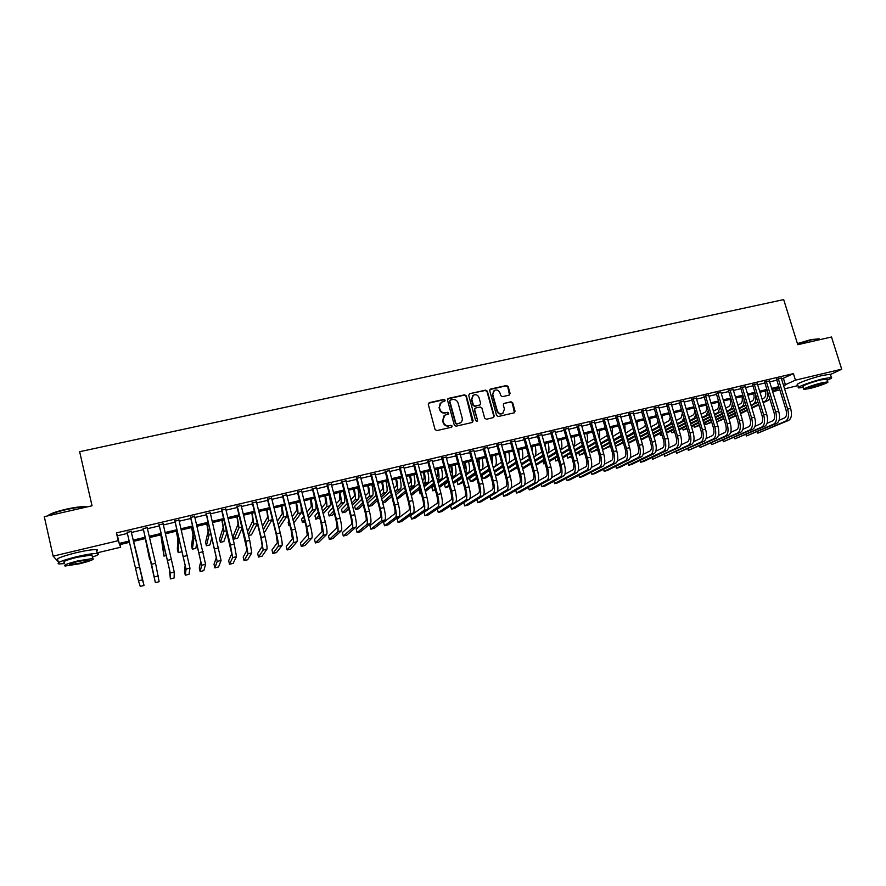 <?xml version="1.0" encoding="UTF-8"?>
<svg xmlns="http://www.w3.org/2000/svg" width="886" height="886" viewBox="0 0 886 886"><rect width="100%" height="100%" fill="white"/><g stroke="black" fill="none" stroke-linecap="round" stroke-linejoin="round"><path stroke-width="1.33" d="M445.149 400.162L443.919 399.398L429.289 402.654L428.281 404.359L435.059 429.511L436.82 430.596L451.472 427.24L452.17 426.044L450.941 425.28L449.058 425.712C446.311 426.055 444.44 424.903 443.432 422.257L442.867 420.163L444.883 415.157L448.216 414.172L448.659 413.086L447.43 412.322L445.536 412.754C442.801 413.086 440.929 411.924 439.932 409.288L439.367 407.195L441.317 402.255L444.728 401.236L445.149 400.162M444.75 401.225L443.609 399.741L428.436 403.241M451.727 427.141L451.849 426.343L450.62 425.59L449.058 425.712M448.227 414.161L447.109 412.643L445.536 412.754M809.66 379.108L817.269 376.805M509.151 395.145L510.103 393.473L508.187 386.573L506.471 385.51L490.678 389.009L489.714 390.682L496.559 415.445L498.286 416.52L514.412 412.776L515.054 411.215L512.717 402.853L511 401.779L503.924 403.429L503.292 404.98L504.455 409.144L502.739 413.319C500.213 414.205 498.386 413.363 497.267 410.772L492.76 394.48L494.388 390.383C496.935 389.43 498.785 390.261 499.937 392.875L500.69 395.588L502.406 396.651L509.151 395.145M58.509 562.034L53.127 556.142L44.3 516.671L92.044 505.784L79.651 451.716L783.678 299.601L797.777 344.698L831.511 337.001L841.7 369.185L830.448 374.523M53.127 556.142L118.226 540.704L119.222 543.428L129.146 541.069M781.563 379.064L793.413 373.615L116.42 532.907L118.226 540.704M793.413 373.615L795.451 380.149L841.7 369.185M466.324 395.887L464.596 394.813L448.482 398.39L447.485 400.084L454.285 425.114L456.046 426.188L472.172 422.5L473.146 420.795L466.324 395.887L464.253 395.145L447.663 398.944M493.834 416.298L486.99 391.546L485.273 390.471L469.68 393.683L485.639 390.139L487.355 391.213L494.2 415.977L493.557 417.55L494.2 415.977M474.874 408.512L474.309 410.03L475.638 408.025L480.179 406.995L481.906 408.069L484.686 418.159L486.414 419.233L493.557 417.55M474.663 409.709L477.543 420.23L477.089 421.337L475.649 420.673L468.705 395.355L469.68 393.683M131.183 531.467L127.141 532.42M147.209 527.679L143.189 528.632M163.146 523.925L159.092 524.877M178.961 520.193L174.896 521.156M194.676 516.494L190.579 517.457M210.281 512.817L206.172 513.78M225.775 509.162L221.644 510.137M241.169 505.529L237.016 506.515M256.464 501.93L252.288 502.916M271.648 498.353L267.45 499.339M286.732 494.798L282.512 495.783M301.705 491.265L297.474 492.262M316.59 487.754L312.337 488.762M331.375 484.265L327.1 485.273M346.061 480.81L341.763 481.818M360.646 477.366L356.338 478.385M375.132 473.955L370.813 474.974M389.53 470.566L385.188 471.585M403.828 467.188L399.475 468.218M418.037 463.843L413.662 464.873M432.146 460.51L427.761 461.551M446.179 457.209L441.771 458.25M460.111 453.92L455.681 454.961M473.944 450.664L469.514 451.705M487.699 447.419L483.247 448.471M501.365 444.196L496.902 445.248M514.943 440.995L510.469 442.048M528.433 437.817L523.936 438.869M541.844 434.649L537.337 435.713M555.168 431.515L550.638 432.578M568.402 428.392L563.861 429.466M581.548 425.291L577.007 426.365M594.628 422.212L590.065 423.286M607.608 419.144L603.034 420.23M620.521 416.11L615.936 417.184M633.346 413.086L628.75 414.172M646.093 410.074L641.486 411.159M658.763 407.095L654.145 408.18M671.355 404.127L666.726 405.212M683.87 401.17L679.23 402.266M696.318 398.235L691.656 399.342M708.678 395.322L704.005 396.43M720.96 392.432L716.287 393.528M733.176 389.552L728.491 390.66M745.314 386.684L740.618 387.791M757.386 383.848L752.668 384.956M769.369 381.013L764.651 382.132M116.42 532.907L117.461 535.775L127.374 533.427M131.416 532.475L143.421 529.64M147.441 528.698L159.336 525.885M163.378 524.933L175.129 522.164M179.205 521.201L190.822 518.454M194.909 517.49L206.405 514.777M210.525 513.814L221.888 511.133M226.019 510.159L237.26 507.501M241.413 506.526L252.532 503.901M256.707 502.916L267.694 500.324M271.891 499.327L282.756 496.769M286.975 495.772L297.718 493.236M301.96 492.239L312.581 489.725M316.834 488.729L327.355 486.248M331.619 485.24L342.018 482.781M346.304 481.774L356.582 479.348M360.89 478.329L371.057 475.926M375.387 474.907L385.443 472.537M389.774 471.507L399.719 469.17M404.082 468.14L413.917 465.815M418.292 464.785L428.016 462.492M432.401 461.451L442.025 459.181M446.422 458.151L455.936 455.902M460.355 454.861L469.768 452.635M474.198 451.594L483.501 449.401M487.953 448.349L497.157 446.179M501.62 445.126L510.724 442.978M515.198 441.915L524.202 439.799M528.687 438.736L537.592 436.632M542.099 435.569L550.893 433.498M555.422 432.423L564.116 430.375M568.657 429.3L577.262 427.274M581.814 426.199L590.32 424.195M594.883 423.109L603.3 421.127M607.874 420.053L616.191 418.081M620.787 417.007L629.016 415.058M633.612 413.972L641.752 412.056M646.359 410.971L654.411 409.066M659.029 407.981L666.992 406.098M671.621 405.002L679.496 403.152M684.136 402.056L691.922 400.217M696.573 399.121L704.27 397.305M708.944 396.197L716.553 394.403M721.226 393.306L728.757 391.523M733.442 390.416L740.884 388.666M745.58 387.559L752.934 385.82M757.641 384.712L764.917 382.996M769.635 381.877L776.834 380.183M781.297 378.211L776.568 379.319M797.943 385.62L784.575 388.81M779.846 389.94L772.658 391.656M120.02 544.58L120.64 547.238L97.083 552.853M129.445 542.332L119.688 544.657L120.64 547.238M779.159 387.703L771.961 389.419M767.243 390.538L759.966 392.276M755.26 393.395L747.895 395.145M743.199 396.263L735.757 398.035M731.061 399.154L723.541 400.937M718.856 402.056L711.248 403.872M706.574 404.98L698.877 406.807M694.225 407.914L686.44 409.775M681.788 410.882L673.914 412.754M669.284 413.851L661.321 415.744M656.703 416.852L648.652 418.768M644.033 419.864L635.893 421.802M631.297 422.899L623.057 424.859M618.472 425.945L610.144 427.927M605.57 429.023L597.153 431.017M592.59 432.113L584.084 434.129M579.533 435.214L570.916 437.263M566.387 438.349L557.682 440.42M553.152 441.494L544.347 443.587M539.84 444.661L530.947 446.777M526.45 447.851L517.446 449.988M512.961 451.063L503.857 453.222M499.394 454.285L490.191 456.478M485.738 457.541L476.435 459.756M471.994 460.809L462.581 463.046M458.162 464.098L448.648 466.368M444.24 467.42L434.616 469.702M430.219 470.754L420.496 473.069M416.121 474.11L406.286 476.446M401.923 477.488L391.977 479.858M387.636 480.888L377.569 483.28M373.25 484.31L363.072 486.735M358.764 487.754L348.486 490.202M344.189 491.232L333.789 493.701M329.514 494.72L319.004 497.223M314.751 498.231L304.108 500.767M299.878 501.775L289.124 504.333M284.904 505.341L274.029 507.922M269.831 508.929L258.834 511.543M254.659 512.54L243.539 515.187M239.386 516.173L228.145 518.853M224.003 519.827L212.629 522.541M208.52 523.515L197.024 526.251M192.926 527.225L181.298 529.994M177.222 530.969L165.472 533.76M161.418 534.723L149.524 537.558M145.503 538.511L133.487 541.379M772.57 391.39L779.281 388.101M783.556 385.51L795.451 380.149M133.199 540.106L145.204 537.248M149.236 536.296L161.119 533.472M165.173 532.508L176.923 529.706M180.999 528.743L192.627 525.974M196.714 524.999L208.221 522.275M212.33 521.289L223.704 518.587M227.835 517.612L239.087 514.932M243.24 513.946L254.36 511.3M258.535 510.314L269.532 507.7M273.73 506.703L284.594 504.112M288.814 503.115L299.568 500.557M303.798 499.549L314.441 497.024M318.694 496.016L329.204 493.513M333.479 492.494L343.879 490.024M348.165 489.006L358.453 486.558M362.762 485.539L372.94 483.114M377.259 482.084L387.315 479.703M391.656 478.661L401.613 476.303M405.965 475.261L415.8 472.925M420.174 471.884L429.909 469.569M434.295 468.528L443.919 466.246M448.327 465.194L457.84 462.935M462.27 461.883L471.673 459.646M476.114 458.594L485.417 456.379M489.869 455.315L499.073 453.134M503.547 452.07L512.64 449.911M517.125 448.837L526.129 446.699M530.625 445.636L539.519 443.521M544.026 442.446L552.831 440.353M557.36 439.279L566.065 437.208M570.595 436.133L579.2 434.085M583.752 432.999L592.269 430.984M596.832 429.898L605.249 427.894M609.823 426.808L618.151 424.826M622.736 423.741L630.965 421.78M635.572 420.684L643.712 418.746M648.319 417.649L656.371 415.744M661 414.637L668.952 412.754M673.593 411.647L681.467 409.775M686.107 408.667L693.893 406.818M698.556 405.71L706.253 403.883M710.915 402.776L718.524 400.97M723.209 399.852L730.74 398.069M735.424 396.95L742.867 395.178M747.562 394.06L754.927 392.31M759.634 391.191L766.911 389.463M771.628 388.345L778.827 386.628M117.461 535.775L119.222 543.428M783.501 378.61L785.494 385.045M440.22 403.174L439.367 407.195M445.215 413.064C442.479 413.397 440.608 412.245 439.611 409.609L439.046 407.527M443.82 416.01L442.867 420.163M448.726 426.022C445.99 426.365 444.119 425.202 443.122 422.567L442.557 420.473M472.559 422.345L465.992 396.23M450.52 399.996L449.822 401.181L455.792 423.143L457.021 423.896L460.111 423.021C461.938 421.869 462.625 420.185 462.171 417.993L458.084 403.008C457.087 400.383 455.227 399.232 452.502 399.553L450.52 399.996M449.911 400.439L449.822 401.181M460.764 422.578L456.689 424.206L455.459 423.442L449.501 401.513M474.309 410.03L477.543 420.23M477.067 421.348L477.189 420.54M479.038 397.626C477.875 394.979 476.003 394.148 473.412 395.134L471.784 399.243L473.368 405.013L475.106 406.087L479.99 404.935L480.622 403.385L479.038 397.626M472.559 395.82L471.784 399.243M480.046 404.902L474.752 406.408L473.024 405.334L471.441 399.575M493.568 391.014L492.76 394.48M503.126 413.086L502.362 413.64C499.826 414.526 498.01 413.673 496.891 411.093L492.394 394.824M514.401 412.776L512.329 403.174L510.613 402.111L503.924 403.429M509.505 395.012L507.8 386.916L506.083 385.853L489.903 389.519M133.598 541.346L138.825 562.189L133.587 541.346M138.482 580.851L142.48 579.854L144.041 585.458L140.254 586.399L138.482 580.851L127.03 531.921M142.48 579.854L131.05 530.98L144.041 585.458M47.7 515.896C49.45 513.958 55.541 511.731 65.974 509.24C74.18 507.423 80.438 506.57 84.735 506.692L86.706 506.991M86.252 507.102L85.266 507.013C80.859 506.903 74.457 507.778 66.04 509.638C56.737 511.831 50.679 513.913 47.866 515.862M92.399 557.095C98.18 555.046 99.786 553.85 97.238 553.506C93.384 553.362 86.54 554.437 76.694 556.707C61.71 560.55 55.785 562.964 58.941 563.95L64.6 563.596M96.685 551.114C97.992 550.295 97.881 549.807 96.352 549.652C92.498 549.486 85.654 550.527 75.808 552.798C60.824 556.63 54.921 559.066 58.077 560.096M64.357 562.488C62.098 561.779 66.35 560.041 77.115 557.283L91.922 554.968L92.155 555.998M77.924 560.871C67.159 563.64 62.895 565.368 65.154 566.043L80.028 563.673C90.66 560.938 94.902 559.221 92.731 558.523L77.924 560.871M79.662 563.186C86.529 561.414 89.264 560.306 87.858 559.863L78.311 561.381C71.378 563.153 68.643 564.271 70.083 564.703L79.662 563.186M797.422 343.58L811 339.582L819.052 338.862M819.45 339.648L818.653 338.806L811.332 339.859L797.522 343.912M827.17 380.227C831.024 378.632 832.419 377.713 831.367 377.436L823.526 378.676C811.62 381.434 795.008 387.658 798.663 387.935L803.491 387.359M830.536 374.822L830.359 374.235L822.518 375.442C810.601 378.2 794.011 384.469 797.677 384.768L798.485 387.348M804.001 388.998L803.214 386.484C800.59 386.285 812.562 381.8 821.1 379.817L826.882 379.341M822.031 382.774C813.492 384.768 801.509 389.22 804.123 389.397L809.826 388.478C818.21 386.529 830.226 382.087 827.679 381.866L822.031 382.774M811.964 387.481C819.328 385.499 823.172 384.081 823.471 383.217L819.827 383.804C812.396 385.809 808.553 387.226 808.287 388.079L811.964 387.481M145.315 538.555L149.623 559.564L145.337 538.555M149.623 559.564L150.387 559.376M160.842 534.867L163.943 556.087L163.312 545.964L160.909 534.845M163.943 556.087L166.324 555.511M176.259 531.19L177.776 538.577L177.366 549.198L178.186 552.631L178.651 542.265L176.38 531.168M178.186 552.631L181.73 551.768L181.829 550.306M191.586 527.547L193.004 534.923L191.509 545.776L192.328 549.198L193.89 538.61L191.741 527.513M192.328 549.198L195.85 548.334L196.747 543.151M151.561 564.26L143.1 528.145L155.371 582.645L151.561 564.26L155.571 563.286L147.098 527.192M155.371 582.645L159.137 581.703L155.571 563.286M158.982 524.401L169.392 569.166L170.389 578.912L170.3 572.998L159.048 524.379M170.389 578.912L174.132 577.982L174.243 572.024L163.024 523.449M174.775 520.669L185.141 565.301L184.465 571.603L185.318 575.213L186.049 569.111L174.896 520.647M185.318 575.213L189.039 574.294L189.969 568.136L178.85 519.717M190.468 516.981L200.768 561.458L199.284 567.937L200.147 571.536L201.687 565.246L190.645 516.937M200.147 571.536L203.835 570.617L205.574 564.282L194.555 516.017M206.792 523.925L208.144 531.301L205.563 542.365L206.394 545.776L209.03 534.967L207.003 523.881M206.394 545.776L209.893 544.934L211.887 537.459M206.05 513.304L216.295 557.637L214.013 564.293L214.877 567.882L217.214 561.414L206.272 513.249M214.877 567.882L218.554 566.962L221.079 560.461L210.159 512.341M221.91 520.326L223.172 527.691L219.54 538.987L220.359 542.387L224.058 531.345L222.164 520.27M220.359 542.387L223.837 541.545L227.082 532.475M221.533 509.66L231.722 553.839L228.654 560.672L229.518 564.249L232.641 557.604L230.426 545.023L221.799 509.594M229.518 564.249L233.162 563.341L236.473 556.663L234.292 544.082L225.664 508.686M236.927 516.76L238.101 524.113L233.428 535.631L234.247 539.02L238.999 527.757L237.226 516.682M234.247 539.02L237.703 538.179L242.255 527.89M236.905 506.039L247.039 550.073L243.185 557.072L244.06 560.639L247.958 553.828L245.876 541.257L237.215 505.961M244.06 560.639L247.681 559.742L251.768 552.886L249.719 540.316L241.058 505.053M251.845 513.204L252.942 520.558L247.571 531.578M248.401 534.967L253.828 524.191L252.189 513.127M248.545 535.543L251.491 534.834L257.383 523.571M252.167 502.44L260.949 537.968L262.245 546.33L257.638 553.506L258.513 557.05L263.175 550.073L261.215 537.514L252.532 502.351M258.513 557.05L262.112 556.164L266.963 549.132C267.317 547.703 266.675 543.517 265.036 536.584L256.342 501.454M266.664 509.683L267.672 517.025L262.477 526.24M263.319 529.662L268.569 520.636L267.04 509.583M263.862 531.821L265.191 531.5L272.379 519.13M267.328 498.862L276.144 534.258L277.362 542.62L271.991 549.951L272.866 553.484L278.282 546.341C278.702 544.89 278.093 540.715 276.454 533.793L267.738 498.774M272.866 553.484L276.443 552.598L282.047 545.411C282.49 543.96 281.892 539.784 280.253 532.874L271.526 497.877M281.383 506.172L282.313 513.515L277.362 521.289M278.215 524.733L283.221 517.114C283.642 515.818 283.166 512.13 281.803 506.072M279.012 527.89L286.865 516.239L286.964 513.57M282.39 495.318L291.228 530.581L292.369 538.932L286.256 546.429L287.13 549.951L293.299 542.631C293.798 541.169 293.233 536.994 291.594 530.105L282.844 495.208M287.13 549.951L290.686 549.065L297.031 541.711C297.552 540.25 296.998 536.074 295.359 529.186L286.61 494.322M296.002 502.694L296.865 510.026L292.203 516.616M288.902 521.289L288.127 522.397L288.958 525.73L289.744 524.656M293.078 520.071L297.762 513.614C298.25 512.307 297.829 508.63 296.478 502.583M288.958 525.73L289.955 525.487M293.798 522.95L301.384 512.75L301.151 506.825M297.353 491.796L306.224 526.926L307.276 535.266L300.432 542.919L301.306 546.429L308.206 538.954C308.793 537.481 308.262 533.306 306.622 526.439L297.851 491.675M301.306 546.429L304.839 545.554L311.927 538.035C312.514 536.551 312.005 532.386 310.366 525.531L301.594 490.8M310.532 499.239L311.318 506.57L306.988 512.152M303.599 516.538L301.594 519.13L302.425 522.463L304.452 519.916M307.863 515.619L312.215 510.137C312.78 508.819 312.381 505.142 311.041 499.117M302.425 522.463L304.939 521.854M308.527 518.255L315.815 509.273C316.391 507.944 316.014 504.267 314.674 498.253M312.215 488.286L321.109 523.294L322.083 531.622L314.508 539.441L315.394 542.941L323.025 535.299C323.678 533.804 323.191 529.64 321.563 522.795L312.758 488.164M315.394 542.941L318.905 542.066L326.712 534.391C327.388 532.896 326.912 528.72 325.284 521.887L316.468 487.289M326.978 484.808L335.905 519.683C336.979 524.213 337.278 526.982 336.802 528.001L328.507 535.975L329.393 539.463L337.732 531.666C338.474 530.16 338.02 525.996 336.392 519.174L327.565 484.675M329.393 539.463L332.881 538.599L341.398 530.758C342.151 529.252 341.719 525.088 340.091 518.277L331.253 483.8M341.653 481.353L350.59 516.095C351.676 520.614 351.941 523.382 351.41 524.401L342.406 532.541L343.303 536.019L352.351 528.056C353.16 526.539 352.75 522.375 351.133 515.586L342.273 481.209M343.303 536.019L346.769 535.155L355.995 527.159C356.814 525.631 356.416 521.477 354.799 514.688L345.939 480.345M324.963 495.806L325.671 503.126L321.707 507.855M318.24 511.997L314.973 515.896L315.815 519.207L319.104 515.386M322.593 511.333L326.58 506.681C327.2 505.352 326.845 501.675 325.516 495.673M315.815 519.207L319.713 517.767M323.213 513.769L330.157 505.828C330.799 504.488 330.456 500.811 329.116 494.809M339.305 492.394L339.936 499.704L336.348 503.702M332.815 507.623L328.285 512.673L329.127 515.984L333.69 511.034M337.245 507.169L340.844 503.259C341.542 501.908 341.221 498.231 339.903 492.251M329.127 515.984L332.438 515.176L334.255 513.238M337.821 509.428L344.399 502.395C345.108 501.044 344.798 497.378 343.48 491.398M353.558 488.994C354.422 492.959 354.61 495.396 354.112 496.304L350.911 499.649M347.323 503.403L341.509 509.472L342.361 512.772L348.198 506.803M351.808 503.126L355.031 499.848C355.773 498.486 355.496 494.82 354.19 488.85M342.361 512.772L345.651 511.964L348.73 508.874M352.351 505.23L358.553 498.995C359.328 497.633 359.051 493.967 357.745 487.998M356.216 477.919L365.187 512.529C366.261 517.036 366.516 519.794 365.929 520.835L356.227 529.119L357.124 532.586L366.87 524.479C367.756 522.939 367.391 518.786 365.763 512.019L356.881 477.764M357.124 532.586L360.569 531.733L370.492 523.582C371.389 522.042 371.035 517.889 369.407 511.122L360.524 476.912M367.712 485.628C368.576 489.57 368.731 492.007 368.199 492.937L365.397 495.695M361.754 499.294L354.666 506.294L355.507 509.572L362.64 502.694M366.306 499.161L369.108 496.459C369.927 495.086 369.683 491.42 368.377 485.473M355.507 509.572L358.786 508.774L363.138 504.632M366.815 501.133L372.618 495.617C373.449 494.233 373.216 490.578 371.921 484.631M370.691 474.508L379.684 508.996C380.758 513.481 380.98 516.239 380.349 517.291L369.96 525.73L370.857 529.175L381.301 520.913C382.254 519.362 381.921 515.22 380.304 508.464L371.4 474.342M370.857 529.175L374.28 528.333L384.889 520.027C385.864 518.476 385.543 514.323 383.926 507.589L375.011 473.489M381.777 482.283C382.63 486.215 382.774 488.651 382.187 489.581L379.806 491.819M376.107 495.274L367.734 503.126L368.576 506.404L376.993 498.685M380.714 495.285L383.106 493.092C383.981 491.708 383.782 488.042 382.486 482.117M368.576 506.404L371.832 505.607L377.469 500.512M381.19 497.135L386.595 492.251C387.492 490.866 387.293 487.2 385.997 481.275M385.067 471.119L394.093 505.485C395.167 509.948 395.355 512.706 394.68 513.769L383.605 522.352L384.502 525.786L395.621 517.38C396.662 515.818 396.363 511.665 394.746 504.942L385.82 470.953M384.502 525.786L387.902 524.944L399.198 516.494C400.239 514.932 399.963 510.79 398.346 504.068L389.408 470.101M395.754 478.961C396.596 482.881 396.718 485.306 396.097 486.248L394.115 488.009M390.383 491.353L381.711 499.106M382.564 502.384L391.28 494.765M395.034 491.475L397.017 489.748C397.958 488.352 397.781 484.697 396.496 478.783M382.719 502.971L384.812 502.462L391.723 496.481M395.488 493.225L400.472 488.917C401.436 487.51 401.269 483.856 399.985 477.953M399.353 467.764L408.402 501.997C409.465 506.449 409.642 509.206 408.911 510.27L397.172 518.997L398.069 522.43L409.864 513.869C410.96 512.285 410.705 508.143 409.099 501.443L400.14 467.575M398.069 522.43L401.447 521.588L413.408 512.994C414.526 511.41 414.283 507.268 412.666 500.579L403.706 466.734M409.631 475.649C410.484 479.559 410.572 481.984 409.908 482.936L408.346 484.265M404.57 487.499L395.931 494.897M396.795 498.187L405.467 490.91M409.266 487.732L410.827 486.425C411.835 485.007 411.702 481.364 410.417 475.461M397.138 499.471L405.899 492.538M409.709 489.382L414.271 485.594C415.29 484.177 415.169 480.533 413.884 474.641M413.54 464.419L422.611 498.519C423.685 502.96 423.829 505.718 423.054 506.792L410.65 515.663L411.547 519.085L424.006 510.38C425.18 508.785 424.959 504.643 423.353 497.965L414.371 464.22M411.547 519.085L414.914 518.244L427.528 509.505C428.713 507.911 428.514 503.78 426.897 497.101L417.915 463.389M423.43 472.371C424.272 476.269 424.339 478.695 423.641 479.647L422.5 480.577M418.679 483.723L410.074 490.789M410.949 494.078L419.576 487.134M423.419 484.044L424.56 483.114C425.623 481.696 425.524 478.052 424.261 472.172M411.348 495.573L419.986 488.673M423.84 485.606L427.982 482.294C429.057 480.876 428.968 477.222 427.705 471.352M427.639 461.097L436.732 495.075C437.806 499.505 437.928 502.251 437.097 503.337L424.051 512.352L424.948 515.752L438.061 506.903C439.301 505.297 439.124 501.177 437.507 494.51L428.514 460.886M424.948 515.752L428.281 514.932L441.56 506.039C442.812 504.433 442.646 500.302 441.04 493.657L432.025 460.055M437.141 469.104C437.972 472.991 438.027 475.417 437.274 476.38L436.554 476.945M432.7 480.002L424.15 486.779M420.296 489.825L419.244 490.667L420.108 493.89L421.16 493.07M425.025 490.069L433.608 483.402M437.485 480.4L438.205 479.835C439.334 478.407 439.268 474.763 438.005 468.904M420.108 493.89L421.304 493.602M425.402 491.486L434.007 484.875M437.883 481.884L441.605 479.016C442.745 477.587 442.679 473.944 441.427 468.085M441.649 457.796L450.764 491.652C451.827 496.06 451.926 498.807 451.063 499.903L437.363 509.062L438.26 512.451L452.015 503.458C453.333 501.841 453.189 497.722 451.583 491.088L442.557 457.575M438.26 512.451L441.582 511.632L455.493 502.606C456.822 500.978 456.689 496.858 455.083 490.224L446.057 456.755M450.764 465.859C451.594 469.735 451.616 472.16 450.83 473.124L450.531 473.357M446.644 476.336L438.138 482.848M434.251 485.816L431.936 487.588L432.8 490.811L435.126 489.061M439.024 486.137L447.552 479.736M451.461 476.801L451.76 476.579C452.945 475.129 452.912 471.496 451.661 465.648M432.8 490.811L435.425 490.168M439.39 487.488L447.928 481.131M451.838 478.219L455.138 475.76C456.334 474.32 456.312 470.676 455.061 464.84M455.559 454.518L464.707 488.252C465.77 492.649 465.848 495.396 464.928 496.492L450.586 505.795L451.495 509.173L465.892 500.036C467.265 498.408 467.155 494.288 465.56 487.677L456.511 454.296M451.495 509.173L454.795 508.354L469.336 499.183C470.743 497.555 470.643 493.436 469.037 486.824L459.989 453.477M464.308 462.636C465.095 466.28 465.128 468.672 464.419 469.79M460.498 472.725L452.048 478.983M448.128 481.884L444.55 484.542L445.414 487.743L449.003 485.129M452.934 482.272L461.418 476.114M445.414 487.743L449.346 486.414M453.289 483.568L461.772 477.443M465.715 474.597L468.594 472.526C469.846 471.075 469.857 467.431 468.616 461.617M465.349 473.235C466.479 471.629 466.446 468.018 465.239 462.414M477.753 459.435L478.13 465.97M474.265 469.148L465.881 475.184M461.927 478.019L457.087 481.508L457.951 484.697L462.813 481.275M466.767 478.484L475.184 472.537M457.951 484.697L463.145 482.493M467.11 479.725L475.538 473.811M479.514 471.031L481.962 469.314C483.28 467.852 483.313 464.209 482.084 458.405M479.093 469.514C479.913 467.487 479.791 464.042 478.728 459.203M491.121 456.257L491.652 461.816M487.953 465.626L479.625 471.452M475.649 474.231L469.558 478.484L470.433 481.674L476.535 477.476M480.522 474.741L488.884 469.004M470.433 481.674L473.534 480.921L476.856 478.65M480.843 475.937L489.216 470.222M493.214 467.498L495.241 466.114C496.614 464.641 496.692 461.008 495.462 455.227M492.694 465.604L492.129 456.013M463.777 502.694L464.652 505.906L479.669 496.636C481.12 494.997 481.043 490.877 479.448 484.288L470.377 451.029M464.652 505.906L467.93 505.098L483.103 495.795C484.564 494.144 484.498 490.024 482.903 483.446L473.822 450.21M469.392 451.262L478.551 484.875C479.614 489.249 479.669 491.996 478.706 493.103L469.735 498.752M476.889 499.593L477.72 502.661L493.358 493.258C494.875 491.597 494.831 487.488 493.236 480.921L484.144 447.784M477.72 502.661L480.976 501.853L496.769 492.417C498.297 490.755 498.275 486.647 496.669 480.079L487.577 446.976M483.125 448.017L492.306 481.519C493.369 485.882 493.402 488.618 492.394 489.736L483.656 495.108M489.914 496.514L490.711 499.438L506.969 489.903C508.553 488.23 508.542 484.121 506.947 477.576L497.832 444.55M490.711 499.438L493.945 498.641L510.358 489.061C511.953 487.389 511.953 483.291 510.358 476.746L501.243 443.753M496.78 444.805L505.984 478.185C507.047 482.527 507.047 485.262 506.006 486.392L497.445 491.52M504.411 453.1L504.976 457.265M501.554 462.138L493.292 467.764M489.293 470.499L481.962 475.483L482.826 478.661L490.18 473.744M494.2 471.064L502.484 465.515M482.826 478.661L485.916 477.908L490.49 474.874M494.51 472.205L502.816 466.689M506.836 464.009L508.453 462.935C509.871 461.451 509.982 457.829 508.763 452.059M506.161 461.54L505.452 452.846M502.86 493.436L503.625 496.238L520.481 486.558C522.131 484.886 522.153 480.777 520.569 474.254L511.432 441.35M503.625 496.238L506.847 495.44L523.847 485.727C525.509 484.055 525.553 479.946 523.958 473.434L514.821 440.552M510.336 441.605L519.561 474.863C520.625 479.204 520.603 481.929 519.517 483.069L511.133 487.976M517.612 449.955L517.989 451.971M515.076 458.693L506.881 464.142M502.849 466.811L494.543 472.327M495.418 475.505L503.746 470.067M507.789 467.431L516.017 462.06M495.44 475.605L498.22 474.929L504.045 471.153M508.088 468.528L516.328 463.19L508.088 468.528M528.521 455.282L521.566 459.779C523.05 458.295 523.194 454.662 521.987 448.914M519.473 457.298L518.687 449.7M515.718 490.368L516.46 493.048L533.915 483.247C535.631 481.552 535.687 477.454 534.103 470.953L524.944 438.171M516.46 493.048L519.661 492.262L537.259 482.416C538.987 480.733 539.053 476.635 537.47 470.134L528.311 437.374M523.814 438.437L533.062 471.573C534.114 475.893 534.081 478.628 532.951 479.758L524.722 484.476M508.963 471.706L517.225 466.435M521.289 463.843L529.451 458.638M509.129 472.282L517.513 467.487M521.588 464.906L529.762 459.723M533.837 457.132L534.612 456.644C536.141 455.138 536.318 451.528 535.111 445.791M532.652 452.89L531.844 446.566M528.51 487.311L529.219 489.88L547.271 479.957C549.043 478.252 549.132 474.154 547.548 467.675L538.378 435.004M529.219 489.88L532.397 489.094L550.594 479.127C552.377 477.432 552.476 473.334 550.893 466.856L541.723 434.218M537.204 435.281L546.474 468.306C547.526 472.603 547.47 475.339 546.297 476.48L538.223 481.009M541.878 451.904L535.033 456.246M522.441 467.963L530.625 462.857M534.723 460.299L542.819 455.26M522.718 468.949L530.913 463.865M535.011 461.318L543.107 456.301M547.205 453.754L547.57 453.532C549.165 452.015 549.364 448.405 548.168 442.679M545.654 448.205L544.912 443.454M541.213 484.265L541.9 486.735L560.528 476.679C562.366 474.962 562.488 470.876 560.904 464.419L551.712 431.859M541.9 486.735L545.067 485.96L563.828 475.86C565.678 474.143 565.811 470.056 564.238 463.611L555.035 431.072M550.516 432.146L559.797 465.05C560.849 469.347 560.772 472.061 559.553 473.213L551.635 477.576M555.145 448.56L548.157 452.901M531.711 466.8L530.891 463.876M535.831 464.275L543.949 459.313M548.069 456.799L556.087 451.904M536.096 465.228L544.225 460.288M548.345 457.785L556.375 452.912M560.495 450.398C562.101 448.825 562.311 445.226 561.137 439.589M558.413 443.011L557.903 440.364M568.336 445.248L561.17 449.612M542.974 461.052L543.76 463.865L545.023 463.112M549.143 460.642L557.194 455.825M561.336 453.344L569.288 448.582M543.76 463.865L545.134 463.533M549.409 461.562L557.46 456.766M561.602 454.296L569.565 449.545M573.685 446.976C574.992 445.049 575.114 441.56 574.028 436.521M581.449 441.959L574.084 446.367M554.968 458.25L555.732 460.964L558.235 459.491M562.377 457.054L570.362 452.369M574.516 449.922L582.401 445.293M555.732 460.964L558.457 460.299M562.632 457.951L570.617 453.278M574.781 450.841L582.667 446.223M586.742 443.454C587.795 441.306 587.828 437.972 586.842 433.475M553.839 481.231L554.514 483.612L573.707 473.423C575.601 471.706 575.767 467.62 574.183 461.174L564.969 428.735M554.514 483.612L557.648 482.837L576.996 472.615C578.901 470.887 579.067 466.811 577.484 460.377L568.28 427.96M563.74 429.023L573.043 461.816C574.095 466.102 573.995 468.816 572.733 469.979L564.958 474.176M566.398 478.219L567.04 480.5L586.809 470.189C588.758 468.461 588.957 464.386 587.374 457.962L578.148 425.634M567.04 480.5L570.163 479.725L590.065 469.392C592.036 467.653 592.236 463.577 590.663 457.165L581.426 424.859M576.875 425.933L586.2 458.605C587.252 462.869 587.13 465.593 585.823 466.756L578.193 470.809M578.868 475.206L579.499 477.41L599.822 466.977C601.838 465.239 602.059 461.163 600.486 454.762L591.239 422.544M579.499 477.41L582.6 476.646L603.067 466.18C605.094 464.43 605.326 460.366 603.754 453.964L594.495 421.78M589.932 422.855L599.279 455.415C600.32 459.668 600.176 462.381 598.836 463.555L591.339 467.476M594.484 438.703L586.897 443.155M566.907 455.448L567.649 458.073L571.37 455.925M575.535 453.51L583.442 448.947M587.628 446.533L595.436 442.025M567.649 458.073L571.614 456.777M575.789 454.374L583.697 449.833M587.872 447.43L595.691 442.934M599.689 439.844L599.578 430.441M591.272 472.205L591.881 474.342L612.758 463.788C614.829 462.027 615.083 457.962 613.511 451.583L604.252 419.477M591.881 474.342L594.96 473.578L615.98 462.99C618.063 461.229 618.328 457.165 616.756 450.797L607.486 418.713M602.912 419.798L612.27 452.248C613.311 456.489 613.156 459.192 611.772 460.377L604.407 464.164M607.419 435.414L599.711 439.932M578.768 452.657L579.488 455.194L584.428 452.392M588.614 450.01L596.455 445.569M600.653 443.188L608.383 438.747M579.488 455.194L584.66 453.222M588.858 450.852L596.699 446.422M600.896 444.041L608.638 439.666M612.525 436.156L612.237 427.429M603.599 469.226L604.186 471.286L625.616 460.62C627.742 458.848 628.03 454.784 626.457 448.427L617.177 416.431M604.186 471.286L607.253 470.521L628.816 459.823C630.965 458.051 631.253 453.997 629.68 447.64L620.399 415.678M615.814 416.752L625.184 449.091C626.225 453.322 626.037 456.024 624.63 457.209L617.398 460.875M620.233 432.003L612.658 436.61M590.563 449.889L591.261 452.336L597.408 448.903M601.616 446.555L609.38 442.214M613.599 439.866L621.208 435.403M591.261 452.336L597.64 449.711M601.849 447.364L609.612 443.044M613.843 440.696L621.507 436.433M625.25 432.39L624.818 424.438M615.848 466.257L616.423 468.251L638.385 457.464C640.578 455.681 640.888 451.627 639.315 445.293L630.024 413.408M616.423 468.251L619.469 467.498L641.564 456.678C643.768 454.895 644.089 450.841 642.527 444.506L633.224 412.654M628.628 413.74L638.02 445.968C639.061 450.177 638.85 452.879 637.399 454.075L630.3 457.619M632.925 428.481L625.527 433.332M602.292 447.12L602.978 449.49L610.31 445.459M614.541 443.133L622.227 438.902M626.468 436.576L633.944 431.991M602.978 449.49L610.543 446.234M614.773 443.919L622.459 439.711M626.701 437.385L634.298 433.221M637.865 428.547L637.322 421.459M628.03 463.3L628.584 465.228L651.077 454.33C653.325 452.547 653.669 448.493 652.107 442.169L642.793 410.395M628.584 465.228L631.618 464.474L654.245 453.543C656.504 451.76 656.847 447.707 655.286 441.394L645.972 409.653M641.364 410.739L650.767 442.856C651.808 447.053 651.587 449.745 650.091 450.952L643.125 454.385M645.495 424.859L644.41 426.731L638.308 430.075M615.438 446.223L623.146 442.048M627.388 439.744L635.007 435.624M639.26 433.32L645.373 429.998L646.581 428.547M615.504 446.455L623.356 442.812M627.609 440.519L635.229 436.399M639.482 434.107L647.013 430.031M650.357 424.593L649.748 418.502M640.135 460.366L640.678 462.226L663.703 451.218C666.006 449.412 666.372 445.37 664.81 439.079L655.485 407.405M640.678 462.226L643.69 461.484L666.837 450.442C669.163 448.637 669.539 444.595 667.978 438.304L658.641 406.663M654.023 407.748L663.448 439.755C664.478 443.941 664.234 446.644 662.706 447.851L655.861 451.173M657.955 421.116L656.692 423.785L651.022 426.853M628.263 442.756L635.893 438.681M640.157 436.399L647.699 432.368M651.974 430.087L657.656 427.052L659.118 425.058M628.418 443.31L636.104 439.412M640.379 437.141L647.921 433.121M652.196 430.851L659.649 426.875M662.728 420.507L662.108 415.567M652.174 457.442L652.705 459.247L676.24 448.117C678.598 446.311 678.997 442.269 677.436 435.99L668.099 404.437M652.705 459.247L679.363 447.352C681.733 445.536 682.142 441.494 680.581 435.225L671.234 403.695M666.604 404.791L676.04 436.687C677.081 440.863 676.815 443.554 675.243 444.761L668.531 447.995M670.27 417.206L668.908 420.85L663.658 423.663M641.01 439.323L648.563 435.336M652.849 433.077L660.314 429.145M664.611 426.886L669.871 424.106L671.555 421.526M641.22 440.032L648.773 436.056M653.06 433.808L660.535 429.876M664.821 427.628L672.208 423.752M674.944 416.198L674.379 412.643M664.135 454.529L664.655 456.279L688.699 445.049C691.113 443.221 691.545 439.19 689.984 432.933L680.625 401.48M664.655 456.279L691.811 444.274C694.236 442.457 694.668 438.426 693.107 432.169L683.748 400.749M679.108 401.845L688.555 433.631C689.596 437.795 689.308 440.475 687.713 441.704L681.112 444.827M682.419 412.987L681.057 417.948L676.217 420.496M648.552 436.178L649.394 438.16M653.68 435.923L661.166 432.036M665.464 429.799L672.862 425.945M677.17 423.707L682.021 421.193L683.892 417.959M653.89 436.621L661.377 432.733M665.674 430.507L673.072 426.664M677.38 424.427L684.69 420.64M686.916 411.392L686.595 409.742M676.029 451.627L676.539 453.333L701.092 441.981C703.55 440.165 704.016 436.122 702.454 429.887L693.085 398.545M676.539 453.333L704.171 441.228C706.651 439.401 707.117 435.369 705.566 429.134L696.186 397.814M691.534 398.91L701.003 430.596C702.033 434.738 701.734 437.429 700.095 438.659L693.627 441.693M694.192 407.925C694.923 411.591 694.558 413.972 693.118 415.047L688.699 417.35M659.948 433.475L660.546 435.513L661.975 434.782M666.283 432.567L673.692 428.758M678.011 426.543L685.332 422.777M689.651 420.562L694.092 418.281L696.141 414.349M660.546 435.513L662.086 435.137M666.482 433.243L673.892 429.444M678.211 427.229L685.542 423.475M689.862 421.26L697.105 417.561L694.092 418.281M687.857 448.748L688.344 450.398L713.407 438.947C715.921 437.108 716.409 433.088 714.858 426.864L705.466 395.632M688.344 450.398L716.464 438.193C719 436.355 719.487 432.324 717.937 426.111L708.545 394.901M703.883 396.009L713.363 427.584C714.393 431.715 714.083 434.395 712.41 435.624L706.064 438.57M706.242 405.057C706.962 408.712 706.596 411.093 705.123 412.178L701.103 414.238M671.289 430.784L671.876 432.767L674.49 431.438M678.809 429.245L686.141 425.524M690.471 423.32L697.725 419.643M702.066 417.439L706.087 415.401L708.291 410.683M671.876 432.767L674.678 432.08M679.008 429.898L686.34 426.188M690.67 423.995L697.924 420.318M702.266 418.126L709.431 414.46M699.608 445.88L700.095 447.485L725.634 435.923C728.214 434.085 728.724 430.064 727.173 423.862L717.771 392.731M700.095 447.485L728.691 435.17C731.271 433.332 731.792 429.311 730.241 423.109L720.839 392.011M716.154 393.107L725.656 424.582C726.686 428.702 726.354 431.382 724.637 432.612L718.413 435.48M718.225 402.211C718.945 405.854 718.546 408.224 717.051 409.321L713.44 411.148M682.563 428.104L683.128 430.031L686.927 428.126M691.257 425.956L698.522 422.312M702.864 420.13L710.051 416.531M714.404 414.338L718.014 412.533L720.329 406.94M683.128 430.031L687.115 428.769M691.445 426.598L698.722 422.954M703.063 420.784L710.24 417.184M714.603 415.013L721.658 411.325M711.303 443.022L711.768 444.595L737.805 432.922C740.43 431.072 740.962 427.052 739.422 420.872L729.998 389.851M711.768 444.595L740.829 432.18C743.465 430.319 744.007 426.31 742.468 420.13L733.054 389.131M728.358 390.239L737.872 421.603C738.902 425.701 738.547 428.381 736.809 429.621L730.695 432.401M730.13 399.376C730.839 403.008 730.441 405.378 728.901 406.475L725.7 408.081M693.771 425.435L694.336 427.318L699.287 424.859M703.639 422.7L710.827 419.122M715.19 416.963L722.289 413.441M726.664 411.27L729.876 409.675C731.471 408.745 732.268 406.563 732.268 403.108M694.336 427.318L699.464 425.468M703.827 423.32L711.015 419.754M715.379 417.605L722.489 414.083M726.852 411.924L733.796 408.169M722.921 440.187L723.386 441.715L749.888 429.943C752.568 428.082 753.133 424.062 751.594 417.904L742.158 386.983M723.386 441.715L752.901 429.201C755.592 427.329 756.168 423.32 754.617 417.173L745.192 386.274M740.486 387.381L750.01 418.635C751.04 422.733 750.663 425.402 748.891 426.653L742.9 429.345M741.97 396.551C742.678 400.184 742.246 402.543 740.696 403.651L737.883 405.046M704.924 422.777L705.466 424.604L711.569 421.614M715.943 419.466L723.065 415.977M727.428 413.828L734.472 410.373M738.846 408.224L741.66 406.84C743.509 405.733 744.306 403.152 744.063 399.088M705.466 424.604L711.757 422.212M716.121 420.075L723.242 416.586M727.616 414.449L734.66 411.004M739.046 408.856L745.857 404.98M734.472 437.363L734.926 438.847L761.905 426.974C764.629 425.103 765.227 421.094 763.688 414.958L754.241 384.136M734.926 438.847L764.906 426.232C767.641 424.361 768.24 420.352 766.7 414.227L757.253 383.428M752.546 384.535L762.082 415.689C763.112 419.776 762.713 422.445 760.908 423.696L755.038 426.321M753.731 393.761C754.44 397.371 753.997 399.73 752.413 400.837L749.999 402.022M716.663 421.858L723.796 418.402M728.17 416.265L735.214 412.843M739.611 410.716L746.566 407.327M750.963 405.19L753.377 404.016C755.548 402.632 756.301 399.508 755.647 394.647M716.674 421.891L723.973 418.989M728.347 416.863L735.402 413.452M739.788 411.325L746.754 407.948M751.151 405.81L757.818 401.768M745.957 434.55L746.4 436.001L773.855 424.029C776.634 422.146 777.243 418.148 775.715 412.023L766.257 381.312M746.4 436.001L776.834 423.298C779.614 421.404 780.245 417.406 778.705 411.292L769.247 380.603M764.529 381.711L774.076 412.765C775.106 416.83 774.696 419.499 772.847 420.761L767.099 423.309M765.438 390.97C766.135 394.58 765.681 396.939 764.064 398.047L762.038 399.032M728.879 418.613L735.934 415.213M740.331 413.097L747.308 409.742M751.705 407.626L758.604 404.315M763.012 402.189L765.039 401.214C767.475 399.564 768.162 396.009 767.11 390.571M728.968 418.901L736.111 415.789M740.508 413.684L747.485 410.34M751.893 408.224L758.781 404.913M763.189 402.798L767.94 400.516L769.701 398.545M757.386 431.759L757.818 433.165L785.727 421.094C788.551 419.211 789.193 415.213 787.665 409.11L778.196 378.499M757.818 433.165L788.684 420.363C791.519 418.469 792.173 414.482 790.644 408.38L781.164 377.79M776.446 378.909L786.004 409.853C787.023 413.906 786.602 416.575 784.73 417.838L779.082 420.318M135.458 568.192L139.49 567.206M163.312 545.964L164.032 545.787M178.651 542.265L179.847 541.977M193.89 538.61L195.562 538.201M154.452 576.908L158.417 575.922M167.554 560.362L171.53 559.387M170.3 572.998L174.243 572.024M183.435 556.486L187.389 555.522M186.049 569.111L189.969 568.136M199.206 552.642L203.127 551.679M201.687 565.246L205.574 564.282M209.03 534.967L211.156 534.446M214.866 548.822L218.764 547.869M217.214 561.414L221.079 560.461M224.058 531.345L226.661 530.725M230.426 545.023L234.292 544.082M232.641 557.604L236.473 556.663M238.999 527.757L242.044 527.026M245.876 541.257L249.719 540.316M247.958 553.828L251.768 552.886M253.828 524.191L257.328 523.349M261.215 537.514L265.036 536.584M263.175 550.073L266.963 549.132M268.569 520.636L272.246 519.761M276.454 533.793L280.253 532.874M278.282 546.341L282.047 545.411M283.221 517.114L286.865 516.239M291.594 530.105L295.359 529.186M293.299 542.631L297.031 541.711M297.762 513.614L301.384 512.75M306.622 526.439L310.366 525.531M308.206 538.954L311.927 538.035M312.215 510.137L315.815 509.273M321.563 522.795L325.284 521.887M323.025 535.299L326.712 534.391M336.392 519.174L340.091 518.277M337.732 531.666L341.398 530.758M351.133 515.586L354.799 514.688M352.351 528.056L355.995 527.159M326.58 506.681L330.157 505.828M340.844 503.259L344.399 502.395M355.031 499.848L358.553 498.995M365.763 512.019L369.407 511.122M366.87 524.479L370.492 523.582M369.108 496.459L372.618 495.617M380.304 508.464L383.926 507.589M381.301 520.913L384.889 520.027M383.106 493.092L386.595 492.251M394.746 504.942L398.346 504.068M395.621 517.38L399.198 516.494M397.017 489.748L400.472 488.917M409.099 501.443L412.666 500.579M409.864 513.869L413.408 512.994M410.827 486.425L414.271 485.594M423.353 497.965L426.897 497.101M424.006 510.38L427.528 509.505M424.56 483.114L427.982 482.294M437.507 494.51L441.04 493.657M438.061 506.903L441.56 506.039M438.205 479.835L441.605 479.016M451.583 491.088L455.083 490.224M452.015 503.458L455.493 502.606M451.76 476.579L455.138 475.76M465.56 487.677L469.037 486.824M465.892 500.036L469.336 499.183M465.36 473.301L468.594 472.526M479.226 469.968L481.962 469.314M492.981 466.656L495.241 466.114M479.448 484.288L482.903 483.446M479.669 496.636L483.103 495.795M493.236 480.921L496.669 480.079M493.358 493.258L496.769 492.417M506.947 477.576L510.358 476.746M506.969 489.903L510.358 489.061M506.659 463.367L508.453 462.935M520.569 474.254L523.958 473.434M520.481 486.558L523.847 485.727M520.248 460.1L521.566 459.779M534.103 470.953L537.47 470.134M533.915 483.247L537.259 482.416M533.76 456.855L534.612 456.644M547.548 467.675L550.893 466.856M547.271 479.957L550.594 479.127M560.904 464.419L564.238 463.611M560.528 476.679L563.828 475.86M574.183 461.174L577.484 460.377M573.707 473.423L576.996 472.615M587.374 457.962L590.663 457.165M586.809 470.189L590.065 469.392M600.486 454.762L603.754 453.964M599.822 466.977L603.067 466.18M613.511 451.583L616.756 450.797M612.758 463.788L615.98 462.99M626.457 448.427L629.68 447.64M625.616 460.62L628.816 459.823M620.565 435.967L621.33 435.79M639.315 445.293L642.527 444.506M638.385 457.464L641.564 456.678M633.003 432.977L634.154 432.7M652.107 442.169L655.286 441.394M651.077 454.33L654.245 453.543M645.373 429.998L646.902 429.632M664.81 439.079L667.978 438.304M663.703 451.218L666.837 450.442M657.656 427.052L659.561 426.587M677.436 435.99L680.581 435.225M676.24 448.117L679.363 447.352M669.871 424.106L672.153 423.563M689.984 432.933L693.107 432.169M688.699 445.049L691.811 444.274M682.021 421.193L684.668 420.551M702.454 429.887L705.566 429.134M701.092 441.981L704.171 441.228M714.858 426.864L717.937 426.111M713.407 438.947L716.464 438.193M706.087 415.401L709.077 414.681M727.173 423.862L730.241 423.109M725.634 435.923L728.691 435.17M718.014 412.533L720.982 411.813M739.422 420.872L742.468 420.13M737.805 432.922L740.829 432.18M729.876 409.675L732.822 408.967M751.594 417.904L754.617 417.173M749.888 429.943L752.901 429.201M741.66 406.84L744.594 406.131M763.688 414.958L766.7 414.227M761.905 426.974L764.906 426.232M753.377 404.016L756.301 403.318M775.715 412.023L778.705 411.292M773.855 424.029L776.834 423.298M765.039 401.214L767.94 400.516M787.665 409.11L790.644 408.38M785.727 421.094L788.684 420.363M69.939 564.061L70.083 564.703M91.922 554.968L92.731 558.523M97.238 553.506L96.352 549.652M819.484 339.748L819.218 338.895M826.76 378.931L827.679 381.866M831.367 377.436L830.359 374.235"/></g></svg>
